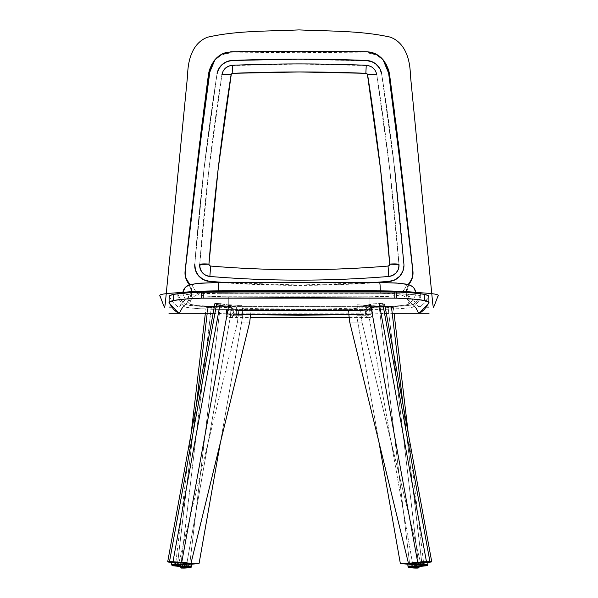 <?xml version="1.0" encoding="UTF-8"?>
<svg xmlns="http://www.w3.org/2000/svg" width="598" height="598" viewBox="0 0 598 598"><rect width="100%" height="100%" fill="white"/><g stroke="black" fill="none" stroke-linecap="round" stroke-linejoin="round"><path stroke-width="0.45" stroke-dasharray="2.99 2.24" d="M169.241 296.16L170.834 299.553L173.943 303.478L177.225 306.139L179.49 306.991L182.48 302.274L189.417 296.638L190.732 294.896L191.756 290.785L191.472 288.58L189.559 284.192M408.449 284.2L406.535 288.595L406.259 290.807L407.29 294.911L408.606 296.645L415.558 302.296L418.525 306.991L420.79 306.139L424.072 303.478L427.189 299.546L428.773 296.16M169.137 296.481L173.951 303.478C175.849 304.15 177.606 309.136 180.267 305.563L180.267 305.563C180.91 303.522 183.362 301.033 187.608 298.088L191.756 290.912L189.798 284.581M179.251 313.247L182.48 307.409L189.417 300.517L190.732 298.395L191.517 295.988L191.472 290.665L188.841 284.035M186.486 280.103L185.5 277.143L185.118 270.946M186.195 279.386L185.933 278.653M186.688 256.796L187.862 246.555M190.067 227.135L190.119 226.642M190.784 220.684L191.48 214.45M193.55 196.062L194.918 183.982M199.881 141.008L200.255 137.899M202.131 122.979L203.746 110.518M204.501 104.725L206.549 89.027M212.283 63.306L213.351 61.729M214.062 60.802L214.503 60.286M215.31 59.396L218.457 56.69L222.067 54.657L226.051 53.364L230.237 52.893L299 52.303L367.77 52.901L371.986 53.379L375.985 54.68L379.581 56.72L382.727 59.434M384.619 61.684L385.71 63.283M392.677 98.364L393.506 104.725M394.261 110.51L395.876 122.964M397.752 137.869L398.126 140.971M403.082 183.863L405.878 208.62M406.52 214.361L407.216 220.595M412.037 263.135L412.897 270.954M412.074 278.683L411.521 280.118M409.174 284.035L406.535 290.688L406.505 296.017L408.606 300.532L415.558 307.439L418.652 313.217M416.029 308.09L410.4 302.296L406.259 293.513L408.86 284.566M383.983 60.854L376.822 55.076L367.77 52.901L230.237 52.893L221.193 55.068L214.032 60.847M189.267 284.76L191.756 293.513L187.608 302.296L182.719 307.095M180.252 311.476L178.959 313.262M408.322 284.409L406.259 290.912L410.4 298.088C414.668 301.041 417.12 303.545 417.755 305.585C420.409 309.106 422.166 304.165 424.064 303.485L428.878 296.481M419.063 313.255L417.755 311.461M177.845 293.857L177.845 296.324A43.886 2.938 0 0 1 177.83 296.264L177.83 293.797A43.886 2.938 180 0 0 177.845 293.857A3090.995 207.102 180 0 0 184.969 304.262L184.969 306.729A3090.995 207.102 0 0 1 177.845 296.324L177.845 293.857A3090.995 207.102 180 0 0 184.969 304.262A43.886 2.938 180 0 0 228.742 306.991L228.742 309.458A43.886 2.938 0 0 1 184.969 306.729L184.969 304.262L189.155 305.324L198.835 306.206L228.742 306.991L228.742 309.458L369.945 309.458L369.945 306.991L228.742 306.991L369.945 306.991A43.886 2.938 180 0 0 413.719 304.262L413.719 306.729A43.886 2.938 0 0 1 369.945 309.458L369.945 306.991L399.853 306.206L409.533 305.324L413.719 304.262A3090.995 207.102 180 0 0 420.843 293.857L420.843 296.324A3090.995 207.102 0 0 1 413.719 306.729L413.719 304.262A3090.995 207.102 180 0 0 420.843 293.857A43.886 2.938 180 0 0 420.857 293.797L420.843 296.324L418.107 295.24L409.6 294.298L380.694 293.334A43.886 2.938 0 0 1 420.857 296.264A43.886 2.938 0 0 1 420.843 296.324A3090.995 207.102 180 0 1 413.719 306.729L409.533 307.791L399.853 308.673L369.945 309.458L220.565 309.405L198.835 308.673L189.155 307.791L184.969 306.729A3090.995 207.102 180 0 1 177.845 296.324A43.886 2.938 180 0 1 177.83 296.264A43.886 2.938 0 0 1 217.993 293.334A958.631 64.233 0 0 1 380.694 293.334L380.694 291.839L380.694 293.334L217.993 293.334L217.993 291.831L217.993 293.334L189.394 294.276L180.828 295.195L177.83 296.264L177.83 293.797A43.886 2.938 180 0 0 177.845 293.857M213.785 282.63L219.197 282.562A29.668 1.988 180 0 0 192.048 284.543A9.269 9.247 -0 0 0 182.779 293.797L188.669 292.415L211.303 291.286L299.344 290.964L387.482 291.286L405.922 292.048L413.472 292.885L415.902 293.85A9.269 9.247 17.2 0 0 406.633 284.588A3076.777 206.146 0 0 1 399.539 294.941L390.165 296.257L369.945 296.787L223.218 296.757L204.83 295.98L199.149 294.941A3076.777 206.146 0 0 1 192.055 284.588A29.668 1.988 0 0 1 192.048 284.543A29.668 1.988 180 0 0 192.055 284.588A9.269 9.247 -17.2 0 0 182.786 293.85A38.937 2.609 0 0 1 182.779 293.797A38.937 2.609 0 0 1 218.412 291.196A953.69 63.896 0 0 1 380.276 291.196A38.937 2.609 0 0 1 415.909 293.79L415.812 292.429M182.876 292.429L182.779 293.797A38.937 2.609 0 0 0 182.786 293.85A3086.046 206.766 0 0 0 189.902 304.24L197.362 305.6L221.484 306.617L369.945 306.662L228.742 306.662L228.742 296.787L228.742 306.662A38.937 2.609 0 0 1 189.902 304.24A9.269 9.224 133.3 0 1 199.149 294.941A9.269 9.224 -46.7 0 0 189.902 304.24A3086.046 206.766 0 0 1 182.786 293.85A9.269 9.247 162.8 0 1 192.055 284.588A3076.777 206.146 180 0 0 199.149 294.941A29.668 1.988 180 0 0 228.742 296.787L369.945 296.787L369.945 306.662L396.481 305.959L405.07 305.174L408.785 304.24A38.937 2.609 0 0 1 369.945 306.662L369.945 296.787A29.668 1.988 180 0 0 399.539 294.941A9.269 9.224 -133.3 0 1 408.785 304.24A3086.046 206.766 0 0 0 415.902 293.85A3086.046 206.766 0 0 1 408.785 304.24A9.269 9.224 46.7 0 0 399.539 294.941A3076.777 206.146 180 0 0 406.633 284.588A29.668 1.988 180 0 0 379.491 282.562L384.977 282.63M399.03 283.22L402.357 283.519M379.491 282.562A944.421 63.276 180 0 0 219.197 282.562M389.231 281.665A16.071 15.929 -0 0 0 403.919 264.578A2472.917 2450.881 -0 0 0 381.666 74.257A16.071 15.929 -0 0 0 366.447 60.794L366.447 60.794A1638.513 1623.914 -0 0 0 232.241 60.794A16.071 15.929 -0 0 0 217.022 74.257A2472.917 2450.881 -0 0 0 194.769 264.578A16.071 15.929 -0 0 0 209.457 281.665A1082.245 1072.603 -0 0 0 389.231 281.665C359.323 284.14 329.356 285.373 299.344 285.373C269.332 285.373 239.372 284.14 209.457 281.665L203.455 279.961L198.558 276.127L195.509 270.722L194.836 267.687L194.769 264.249L204.023 169.204L217.022 73.928L218.786 69.099L222.202 64.831L226.874 61.945L232.241 60.465L299.344 59.434L366.447 60.794L371.821 61.945L374.281 63.186L378.377 66.819L379.902 69.099L381.666 73.928L394.673 169.204L403.919 264.578A16.071 15.929 180 0 1 403.964 265.796L402.865 271.582L399.718 276.575L394.957 280.103L389.231 281.665M398.986 264.615C394.082 201.01 386.682 137.69 376.777 74.66L389.754 169.436L398.986 264.622A2467.968 2445.977 -0 0 0 376.777 74.683A11.123 11.026 -0 0 0 366.245 65.361A1633.572 1619.01 -0 0 0 232.45 65.361A11.123 11.026 -0 0 0 221.91 74.683A2467.968 2445.977 -0 0 0 199.702 264.622L208.934 169.436L221.91 74.683C212.013 137.69 204.606 201.01 199.702 264.615M394.673 168.875L381.666 73.928A2472.917 2450.881 180 0 1 403.919 264.249M373.623 282.51A1082.245 1072.603 180 0 1 225.065 282.51L299.344 285.044L373.623 282.51M194.769 264.249A2472.917 2450.881 180 0 1 217.022 73.928L204.023 168.875L194.769 264.249M376.777 74.683L375.559 71.11L373.197 68.157L368.136 65.601L299.344 64.008L230.551 65.601L225.491 68.157L223.129 71.11L221.91 74.683M186.86 563.361L190.979 563.361L186.86 563.361L230.514 315.751L242.751 315.751L220.408 442.498L242.751 315.751L230.514 315.751L186.86 563.361M206.071 307.185L213.404 306.221L207.969 306.781L207.2 313.307L207.969 306.781L206.071 307.185L211.318 307.484L180.843 565.08L211.318 307.484L207.827 307.432L177.344 565.08L189.708 564.527L218.532 320.924L189.708 564.527L191.457 564.31L182.853 565.035L175.573 564.916L183.362 563.794L177.471 564.527L196.316 405.242L177.471 564.527L175.67 564.983L175.655 564.198M229.714 304.786L230.514 315.751L229.714 304.786L226.993 305.01L235.859 305.167L229.714 304.786M213.404 306.221L226.993 305.01L213.404 306.221M241.996 305.414L242.751 315.751L241.996 305.414L235.859 305.167L241.996 305.414M218.532 320.924L220.176 307.036L239.267 305.623L220.176 307.036L218.532 320.924M206.161 307.275L207.827 307.432L177.344 565.08L175.67 564.983M219.72 307.08L219.234 307.118L219.72 307.08M218.158 307.2L216.992 307.282L218.158 307.2M215.773 307.35L216.992 307.282L215.773 307.35M213.366 307.454L214.555 307.409L213.366 307.454M211.318 307.484L212.283 307.484L211.318 307.484M218.419 320.887L218.763 318.958L218.427 320.887M420.693 563.361L416.044 563.361L420.693 563.361L361.947 322.083L349.71 322.083L361.947 322.083L420.693 563.361L427.757 562.486L420.693 563.361M379.229 303.425L382.772 303.664L372.479 303.829L359.435 307.252L371.418 304.023L379.229 303.425M360.691 310.99L361.947 322.083L360.691 310.99L363.457 310.213L360.691 310.99L354.539 310.743L360.691 310.99M384.634 304.18L382.877 305.025L429.91 562.225L382.877 305.025L363.457 310.213L382.877 305.025L384.634 304.18L382.772 303.664L384.14 303.859M353.904 308.815L348.387 310.399L348.843 314.436L348.387 310.399L354.539 310.743L348.387 310.399L356.67 308.03M183.392 563.361L171.678 562.486L183.392 563.361M249.725 322.083L237.488 322.083L178.742 563.361L237.488 322.083L249.725 322.083M215.033 303.44L220.161 303.664L215.377 303.395L214.921 303.53L215.385 303.829L238.811 310.399L237.488 322.083L238.811 310.399L250.981 310.99L250.592 314.436L250.981 310.99L248.215 310.213L250.981 310.99L238.811 310.399L216.7 304.24L169.526 562.225L216.7 304.24L214.921 303.53M228.795 305.025L234.349 306.453L220.161 303.664L228.795 305.025M245.442 309.443L242.668 308.68M408.456 563.361L412.553 563.361L408.456 563.361M423.758 564.198L423.847 564.923L421.941 564.527L403.059 404.921L421.941 564.527L416.066 563.794L423.84 564.916L416.559 565.035L407.971 564.31L409.705 564.527L379.207 306.781L357.462 304.786L356.662 315.751L368.899 315.751L412.553 563.361L368.899 315.751L356.662 315.751L378.953 442.184L356.662 315.751L357.462 304.786L388.087 307.432L418.578 565.08L422.068 565.08L391.593 307.484L388.087 307.432L418.578 565.08L411.76 564.736L409.705 564.527L379.207 306.781L393.364 307.35L369.654 305.414L368.899 315.751L369.654 305.414L357.462 304.786L391.473 307.036L392.886 318.958M423.743 564.983L422.068 565.08L391.593 307.484L393.364 307.35L391.473 307.036M380.993 320.887L380.649 318.958L380.993 320.887M185.358 566.403L187.099 566.381L186.06 566.53L186.023 565.91L187.054 565.76L185.32 565.79L185.358 566.403L187.092 566.373L186.06 566.53L184.334 566.538L185.358 566.403L185.32 565.79L187.054 565.76L184.296 565.925L186.023 565.91L186.06 566.53L185.358 566.403M184.221 566.209L180.043 566.904L187.196 566.725L187.002 567.898L187.196 566.725L179.849 566.829L179.714 564.676L187.062 564.572L187.196 566.725L187.062 564.572L189.118 564.377M186.539 567.412L186.412 566.59L182.936 566.642L184.999 566.343L184.789 567.517L184.999 566.343L188.482 566.284L186.412 566.59L186.539 567.412M183.339 564.116L179.714 564.676M184.961 565.73L188.445 565.678L186.374 565.97L186.277 564.43L188.348 564.138L184.872 564.191L184.961 565.73L184.872 564.191L182.801 564.482L186.277 564.43L186.374 565.97L182.988 566.059L188.437 565.671L184.961 565.73M184.087 564.049L179.766 564.617L181.687 564.818L191.435 563.951M186.277 564.43L182.801 564.49L186.277 564.43M188.542 566.605L191.569 566.104M184.999 566.343L188.482 566.284L184.999 566.343M421.65 564.594L423.391 564.572L422.36 564.714L422.323 564.101L423.354 563.951L421.612 563.981L421.65 564.594L423.391 564.564L422.091 564.736L420.618 564.744L421.65 564.594L421.612 563.981L423.354 563.951L420.596 564.116L422.323 564.101L422.36 564.714L421.65 564.594M420.514 564.4L416.335 565.095L423.496 564.916L423.294 566.089L423.496 564.916L416.148 565.02M422.838 565.596L422.711 564.781L419.235 564.833L421.298 564.534L421.082 565.708L421.298 564.534L424.774 564.475L422.711 564.781L422.838 565.596M416.066 562.808L423.362 562.763L423.496 564.916L423.362 562.763L425.417 562.569M421.261 563.914L424.744 563.869L422.674 564.161L422.577 562.621L424.647 562.329L421.164 562.382L421.261 563.914L421.164 562.382L419.093 562.673L422.577 562.621L422.674 564.161L419.198 564.22L424.715 563.892L421.261 563.914M416.604 562.987L417.202 563.01M418.914 562.995L427.682 562.195M422.577 562.621L419.101 562.681L422.577 562.621M424.842 564.796L427.869 564.295M421.298 564.534L424.774 564.475L421.298 564.534M413.368 566.53L412.336 566.381L414.078 566.403L414.115 565.79L412.373 565.76L413.412 565.91L413.368 566.53L415.102 566.538L413.368 566.53L413.412 565.91L412.373 565.76L415.147 565.932L414.115 565.79L414.078 566.403L415.109 566.553L413.368 566.53M410.31 564.377L412.366 564.572L412.231 566.725L412.366 564.572L419.714 564.676L419.587 566.829L412.231 566.725L412.433 567.898L412.231 566.725L419.392 566.904L415.214 566.209M414.646 567.517L414.429 566.343L416.492 566.642L413.016 566.59L412.889 567.412L413.016 566.59L410.953 566.284L414.429 566.343L414.646 567.517M419.714 564.676L416.088 564.116M413.054 565.97L410.983 565.678L414.466 565.73L414.564 564.191L411.08 564.138L413.151 564.43L413.054 565.97L413.151 564.43L416.634 564.482L414.564 564.191L414.466 565.73L416.537 566.022L413.054 565.97L416.529 566.029L413.054 565.97M407.993 563.951L417.74 564.818L419.661 564.617L415.348 564.049M414.564 564.191L411.088 564.131L414.564 564.191M407.866 566.104L410.886 566.605M413.016 566.59L416.492 566.65L413.016 566.59M177.075 564.714L176.036 564.572L177.778 564.594L177.815 563.981L176.074 563.951L177.113 564.101L177.075 564.714L176.111 564.602L178.802 564.729L177.075 564.714L177.113 564.101L176.118 563.936L178.854 564.123L177.815 563.981L177.778 564.594L178.817 564.744L177.075 564.714M183.287 565.02L175.939 564.916L176.133 566.089L175.939 564.916L183.093 565.095L178.914 564.4M178.346 565.708L178.129 564.534L180.2 564.833L176.716 564.781L176.597 565.596L176.716 564.781L174.653 564.475L178.129 564.534L178.346 565.708M174.011 562.569L176.066 562.763L175.939 564.916L176.066 562.763L183.422 562.86M176.761 564.161L174.691 563.869L178.167 563.914L178.264 562.382L174.78 562.329L176.851 562.621L176.761 564.161L176.851 562.621L180.334 562.673L178.264 562.382L178.167 563.914L180.237 564.213L176.761 564.161L180.237 564.22L176.761 564.161M171.753 562.195L180.514 562.995M182.226 563.01L182.831 562.987M178.264 562.382L174.788 562.322L178.264 562.382M171.566 564.295L174.586 564.796M176.716 564.781L180.2 564.833L176.716 564.781M363.068 313.786L363.068 317.575L363.068 313.95L372.958 313.726A3.708 3.708 180 0 1 369.25 317.433A3.708 3.708 180 0 1 365.542 313.726L363.068 313.786L363.068 310.16L363.068 313.95L236.359 313.95L236.359 317.575L236.359 313.786L233.893 313.726A3.708 3.708 180 0 1 230.185 317.433A3.708 3.708 180 0 1 226.47 313.726L236.359 313.95L236.359 310.16L236.359 313.786L363.068 313.786L236.359 313.786L236.359 310.16L236.359 313.95L229.37 313.883L226.47 313.726L226.47 310.87A3.708 3.708 0 0 0 230.185 314.578A3.708 3.708 0 0 0 233.893 310.87L236.359 310.811L236.359 314.436L236.359 310.646L226.47 310.87A3.708 3.708 180 0 1 230.185 307.163A3.708 3.708 180 0 1 233.893 310.87L233.893 313.726A3.708 3.708 0 0 0 230.185 310.018A3.708 3.708 0 0 0 226.47 313.726A3.708 3.708 0 0 0 230.185 317.433A3.708 3.708 0 0 0 233.893 313.726L233.893 310.87A3.708 3.708 0 0 0 230.185 307.163A3.708 3.708 0 0 0 226.47 310.87L236.359 310.646L236.359 314.436L236.359 307.021L236.359 310.811L365.542 310.87A3.708 3.708 -0 0 0 369.25 314.578A3.708 3.708 -0 0 0 372.958 310.87L363.068 310.646L363.068 314.436L363.068 310.811L233.893 310.87A3.708 3.708 180 0 1 230.185 314.578A3.708 3.708 180 0 1 226.47 310.87L226.47 313.726A3.708 3.708 180 0 1 230.185 310.018A3.708 3.708 180 0 1 233.893 313.726L236.359 313.786L236.359 317.575L236.359 313.95L363.068 313.95L363.068 317.575L363.068 313.786L365.542 313.726L365.542 310.87A3.708 3.708 180 0 1 369.25 307.163A3.708 3.708 180 0 1 372.958 310.87L372.958 313.726A3.708 3.708 -0 0 0 369.25 310.018A3.708 3.708 -0 0 0 365.542 313.726A3.708 3.708 180 0 1 369.25 310.018A3.708 3.708 180 0 1 372.958 313.726L363.068 313.95L363.068 310.16L363.068 313.786M363.068 310.646L363.068 307.021L363.068 310.811L363.068 307.021L363.068 310.646L372.958 310.87A3.708 3.708 -0 0 0 369.25 307.163A3.708 3.708 -0 0 0 365.542 310.87L363.068 310.811L363.068 314.436L363.068 310.646M372.958 310.87A3.708 3.708 180 0 1 369.25 314.578A3.708 3.708 180 0 1 365.542 310.87L365.542 313.726A3.708 3.708 -0 0 0 369.25 317.433A3.708 3.708 -0 0 0 372.958 313.726L372.958 310.87C371.433 305.571 368.241 307.529 367.949 307.073L231.486 307.073C231.187 307.529 227.995 305.571 226.47 310.87M171.604 307.073L217.911 307.185L257.79 308.688L292.4 309.076L328.444 308.934L378.885 307.208L426.411 307.073M213.127 313.33L250.569 314.63M348.858 314.578L392.213 313.3M406.259 293.513L406.259 290.912M191.756 293.513L191.756 290.912M420.857 296.264L420.857 293.797M206.063 307.193L205.346 313.3M191.068 433.961L175.797 562.995M393.364 307.357L394.067 313.3M408.307 433.632L423.616 563.002M187.099 566.381L187.054 565.76M182.928 566.635L182.181 567.823M188.445 565.678L188.348 564.138M182.891 566.022L182.801 564.482M189.372 567.382L188.482 566.291M184.319 566.553L184.281 565.932M423.391 564.572L423.354 563.951M419.228 564.826L418.48 566.014M424.744 563.869L424.647 562.329M419.191 564.213L419.093 562.673M425.671 565.573L424.782 564.482M420.618 564.744L420.581 564.123M412.336 566.381L412.373 565.76M417.247 567.823L416.5 566.635M410.983 565.678L411.08 564.138M416.537 566.022L416.634 564.482M410.056 567.382L410.946 566.291M415.109 566.553L415.147 565.932M176.036 564.572L176.074 563.951M180.955 566.014L180.2 564.826M174.691 563.869L174.78 562.329M180.237 564.213L180.334 562.673M173.756 565.573L174.646 564.482M178.817 564.744L178.854 564.123M349.202 317.575L369.504 317.441C371.111 317.568 372.262 316.327 372.958 313.726M226.47 313.726C227.995 319.026 231.187 317.067 231.486 317.523L250.233 317.575M236.359 314.436L230.701 314.526C232.577 314.129 233.639 312.904 233.893 310.87M365.542 310.87C366.245 313.404 367.314 314.623 368.734 314.526L363.068 314.436M365.542 313.726C365.789 311.693 366.858 310.467 368.734 310.07L230.701 310.07C232.121 309.973 233.183 311.192 233.893 313.726"/><path stroke-width="0.9" d="M189.798 284.581L185.978 278.085L185.156 273.473L185.26 270.363L199.964 146.151L210.219 69.024L213.643 61.489L216.229 58.26L219.376 55.554L222.979 53.514L226.956 52.213L239.566 51.63L299 51.159L366.888 51.742L371.081 52.228L375.073 53.536L378.661 55.584L381.808 58.305L384.379 61.512L386.39 65.152L388.625 73.143L399.785 160.212L412.762 270.416L412.433 276.597L411.484 279.558L408.322 284.409L409.981 282.069C412.336 278.653 413.263 274.774 412.762 270.416C405.22 203.873 397.177 138.116 388.625 73.143L383.056 59.718L375.895 53.925L366.888 51.742L231.12 51.734L222.12 53.917L214.951 59.71L209.382 73.135C200.831 138.108 192.795 203.851 185.26 270.363C184.745 274.751 185.664 278.653 188.034 282.069L189.798 284.581M418.652 313.217L421.284 312.044L424.229 309.644L428.93 302.932L428.138 301.698L424.371 300.48L424.303 294.328C427.794 295.135 429.289 295.95 428.803 296.772L428.033 295.539L424.303 294.328L413.106 292.938L399.711 292.108L299.007 291.503L192.429 292.377L173.704 294.321L169.967 295.547L169.212 296.772C168.726 295.95 170.221 295.135 173.704 294.321L173.637 300.48L169.869 301.706L169.084 302.932L173.786 309.637L176.574 311.939L179.251 313.247M188.968 284.252L186.486 280.103M186.195 279.386L185.933 278.653M206.549 89.027L208.478 74.249C200.016 138.998 192.227 204.561 185.118 270.946L186.688 256.796M187.862 246.555L190.784 220.677M191.472 214.495L193.55 196.062M194.918 183.982L199.881 141.008M200.255 137.899L202.131 122.979M203.746 110.518L204.501 104.725M214.951 59.71L214.032 60.847L208.478 74.249L209.315 70.145L212.283 63.306M213.351 61.729L214.062 60.802M214.503 60.286L215.31 59.396M382.727 59.434L384.619 61.684M385.71 63.283L388.707 70.168L389.53 74.257L392.677 98.364M393.506 104.725L394.261 110.51M395.876 122.964L397.752 137.869M398.126 140.971L403.082 183.863M405.878 208.62L406.565 214.719M407.216 220.595L412.037 263.135M408.86 284.566L409.989 282.809C412.403 279.139 413.375 275.2 412.904 270.999L412.964 274.116L412.074 278.683L409.039 284.267M428.878 296.481L428.93 302.932C429.394 302.11 427.876 301.287 424.371 300.48C418.578 299.389 409.338 298.619 396.653 298.17L394.8 298.148L394.807 291.996L396.661 292.026L396.653 298.17L396.661 292.026C409.316 292.467 418.533 293.237 424.303 294.328L424.371 300.48L413.128 299.09L396.653 298.17L299.007 297.677L201.354 298.17L184.812 299.097L173.637 300.48C179.43 299.389 188.669 298.619 201.354 298.17L394.8 298.148L394.807 291.996L203.208 291.996L203.208 298.148L203.208 291.996L201.354 292.026L201.354 298.17L201.354 292.026C188.691 292.467 179.475 293.237 173.704 294.321L173.637 300.48C170.131 301.287 168.614 302.102 169.084 302.932L169.137 296.481M417.755 311.461L416.029 308.09M412.897 270.954C405.788 204.591 397.999 139.028 389.53 74.257L383.983 60.854L383.056 59.718M185.118 270.946C184.633 275.155 185.604 279.109 188.019 282.809L189.267 284.76M182.719 307.095L180.252 311.476M178.697 313.173L169.084 302.932M428.93 302.932L419.318 313.173M415.812 292.429L413.883 287.959L412.672 286.681L408.03 284.327L396.138 282.996L379.543 282.548A9.269 0.785 90.3 0 1 380.276 291.196A9.269 0.785 -89.7 0 0 379.551 282.548L219.145 282.548A9.269 0.785 89.7 0 0 218.412 291.196A9.269 0.785 -90.3 0 1 219.145 282.548L199.366 283.19L189.387 284.723L185.298 287.384L182.876 292.429A9.269 9.247 180 0 1 192.048 284.543L196.54 283.497L213.785 282.63M219.197 282.562L379.491 282.562M384.977 282.63L399.03 283.22M402.357 283.519L406.633 284.588A9.269 9.247 -162.8 0 1 415.737 292.108M420.857 293.797A43.886 2.938 180 0 0 380.694 290.867L380.694 291.839L380.694 290.867A958.631 64.233 180 0 0 217.993 290.867L217.993 291.831L217.993 290.867A43.886 2.938 180 0 0 177.845 293.723M420.843 293.857L420.237 293.304L414.519 292.273L396.519 291.166L299.344 290.635L202.378 291.159L184.468 292.243L177.83 293.797M389.231 281.337L389.231 281.337A1082.245 1072.603 180 0 1 373.623 282.51L389.231 281.337A16.071 15.929 180 0 0 403.964 265.467L402.865 271.253L399.718 276.246L394.957 279.767L389.231 281.337M388.05 266.058L388.82 276.455A11.123 11.026 -0 0 0 399.023 265.467A9.269 1.233 180 0 0 389.747 264.226A1.854 1.839 180 0 1 388.05 266.058L389.261 265.475L389.747 264.226A1.854 1.839 -0 0 0 389.747 264.092L380.545 169.264L367.419 74.264L365.864 73.307L299.344 71.962L232.824 73.307L231.276 74.264L218.143 169.264L208.941 264.092A9.269 1.233 -175.6 0 0 199.702 264.622A11.123 11.026 -0 0 0 199.665 265.467A9.269 1.233 0 0 1 208.941 264.226A1.854 1.839 180 0 1 208.941 264.092A1.854 1.839 -0 0 0 208.941 264.226L209.427 265.475L210.638 266.058C240.157 268.502 269.728 269.72 299.344 269.72C328.967 269.72 358.531 268.502 388.05 266.058A1068.035 1058.512 180 0 1 210.638 266.058A1.854 1.839 180 0 1 208.941 264.226A9.269 1.233 180 0 0 199.665 265.467A11.123 11.026 -0 0 0 209.868 276.455L210.638 266.058L209.868 276.455A1077.304 1067.707 -0 0 0 388.82 276.455L388.05 266.058M199.702 264.622A11.123 11.026 -0 0 0 199.665 265.467L199.702 264.615A9.269 1.233 4.4 0 1 208.941 264.092A2458.699 2436.79 180 0 1 231.067 74.862A9.269 1.218 -171.1 0 0 221.91 74.653A9.269 1.218 8.9 0 1 231.067 74.862A1.854 1.839 180 0 1 232.824 73.307L232.45 65.279L232.824 73.307A1624.303 1609.823 180 0 1 365.864 73.307L366.238 65.279L365.864 73.307A1.854 1.839 180 0 1 367.621 74.862A9.269 1.218 -8.9 0 1 376.777 74.653A9.269 1.218 171.1 0 0 367.621 74.862A2458.699 2436.79 180 0 1 389.747 264.092A9.269 1.233 -4.4 0 1 398.986 264.608A9.269 1.233 175.6 0 0 389.747 264.092A1.854 1.839 180 0 1 389.747 264.226A9.269 1.233 0 0 1 399.023 265.467A11.123 11.026 -0 0 0 398.986 264.622A11.123 11.026 -0 0 1 399.023 265.467L398.986 264.615M366.447 60.465L366.447 60.465A16.071 15.929 180 0 1 381.666 73.928L379.902 68.77L376.486 64.494L371.821 61.616L366.447 60.465A1638.513 1623.914 180 0 0 232.241 60.465L299.344 59.105L366.447 60.465M403.919 264.249A16.071 15.929 180 0 1 403.964 265.467A16.071 15.929 180 0 0 403.919 264.249L394.673 168.875M209.457 281.337L209.457 281.337A16.071 15.929 180 0 1 194.769 264.249L195.509 270.393L198.558 275.79L203.455 279.632L209.457 281.337A1082.245 1072.603 180 0 0 225.065 282.51L209.457 281.337M217.022 73.928L217.022 73.928A16.071 15.929 180 0 1 232.241 60.465L226.874 61.616L222.202 64.494L218.786 68.77L217.022 73.928M199.665 265.467L200.427 269.474L202.602 272.927L205.906 275.372L209.868 276.455C239.641 278.915 269.466 280.141 299.344 280.141C329.221 280.141 359.047 278.915 388.82 276.455L392.789 275.372L396.085 272.927L398.261 269.474L399.023 265.467M190.979 563.361L199.097 563.361L191.457 564.31L199.097 563.361L183.392 563.361L190.979 563.361L249.725 322.083L190.979 563.361L181.762 562.225L190.979 563.361M183.362 563.794L186.86 563.361L183.362 563.794M220.408 442.498L199.097 563.361L220.408 442.498M196.316 405.242L207.2 313.307L196.316 405.242M431.293 561.716L429.955 561.672L382.772 303.664L429.955 561.672L417.673 562.225L370.498 304.24L417.673 562.225L408.456 563.361L400.316 563.361L407.971 564.31L400.316 563.361L408.456 563.361L349.71 322.083L348.843 314.436L349.71 322.083L408.456 563.361L416.044 563.361L408.456 563.361L422.076 561.836L431.293 561.716L427.757 562.486L431.629 561.918M426.456 561.672L379.229 303.425L426.456 561.672M356.67 308.03L353.904 308.815M214.921 303.522L167.679 561.828L171.678 562.486L168.165 562.015L167.679 561.836L168.711 561.686L181.762 562.225L228.795 305.025L181.762 562.225L169.481 561.672L216.708 303.425L169.481 561.672L168.143 561.716M220.161 303.664L172.979 561.672L220.161 303.664M250.592 314.436L249.725 322.083L250.592 314.436M242.668 308.68L245.442 309.443M412.553 563.361L416.066 563.794L412.553 563.361M400.316 563.361L378.953 442.184L400.316 563.361M403.059 404.921L392.886 318.958L403.059 404.921M391.473 307.036L392.886 318.958M189.118 564.377L190.844 563.824L184.087 564.049L184.61 567.495C189.506 567.009 192.691 567.562 186.957 567.898L190.157 567.517L188.848 567.293L181.164 567.995L186.957 567.898C182.061 568.384 178.877 567.831 184.61 567.495L184.221 566.209L179.849 566.829L184.221 566.209L184.087 564.049L183.339 564.116M182.263 567.794L189.297 567.36M187.196 566.725L191.375 566.022L184.221 566.209L191.569 566.104L191.435 563.951L183.01 564.146M179.811 566.284L181.463 568.078L187.002 567.898C193.117 567.046 190.261 567.831 191.569 566.104L188.542 566.605M425.417 562.569L427.144 562.015L420.387 562.24L420.902 565.686C425.798 565.2 428.99 565.753 423.257 566.089L426.456 565.708L425.769 565.484L417.71 566.067L423.279 566.089C418.361 566.575 415.176 566.022 420.902 565.686L420.514 564.4L416.148 565.02L420.514 564.4L420.387 562.24L416.604 562.987M418.555 565.985L425.589 565.551M423.496 564.916L427.675 564.213L420.514 564.4L427.869 564.295L427.734 562.135L416.021 562.882L416.148 565.02L417.763 566.269L423.279 566.089C429.416 565.237 426.561 566.022 427.869 564.295L424.842 564.796M417.202 563.01L419.116 562.987M419.617 566.284L419.587 566.829L415.214 566.209L414.825 567.495C420.551 567.831 417.367 568.384 412.471 567.898L418.264 567.995L410.579 567.293L409.271 567.517L412.471 567.898C406.737 567.562 409.929 567.009 414.825 567.495L415.214 566.209L419.587 566.829L417.965 568.078L412.448 567.906C406.73 567.136 408.98 567.801 407.866 566.104L415.214 566.209L415.348 564.049L415.214 566.209L408.053 566.022L412.231 566.725M412.627 567.876L414.668 567.517L417.651 567.958L411.887 567.808L409.675 567.487L410.99 567.345L414.668 567.517L412.627 567.876L412.889 567.412L412.627 567.876M416.088 564.116L408.591 563.824L410.31 564.377M416.425 564.146L407.993 563.951L407.866 566.104L410.886 566.605M182.831 562.987L179.049 562.24L183.422 562.86L183.287 565.02L178.914 564.4L178.525 565.686C184.259 566.022 181.067 566.575 176.171 566.089L181.964 566.186L174.28 565.484L172.762 565.641L176.171 566.089C170.445 565.753 173.629 565.2 178.525 565.686L178.914 564.4L183.287 565.02L181.672 566.269L176.156 566.089C170.43 565.327 172.687 565.992 171.566 564.295L178.914 564.4L179.049 562.24L178.914 564.4L171.761 564.213L175.939 564.916M176.328 566.067L178.368 565.708L181.351 566.149L175.595 566L173.375 565.678L174.691 565.536L178.368 565.708L176.328 566.067L176.597 565.596L176.328 566.067M180.312 562.987L182.226 563.01M174.586 564.796L171.566 564.295L171.701 562.135L179.049 562.24L172.291 562.015L174.011 562.569M236.359 310.646L363.068 310.646L236.359 310.646M299.007 291.465L391.645 291.951C408.494 292.003 421.964 292.586 432.07 293.715C441.616 294.792 437.19 296.227 437.452 297.415L434.126 306.124C433.729 305.713 433.543 310.9 432.548 301.676L410.378 74.9C410.116 60.039 405.496 42.727 390.188 37.113C360.691 30.565 329.648 31.298 299.007 29.9C268.285 31.35 236.905 30.476 207.536 37.218C192.272 42.996 187.884 60.435 187.6 75.273L165.429 301.997C164.465 310.825 164.271 305.683 163.874 306.094L160.548 297.378C160.735 296.189 156.459 294.747 166.162 293.685C176.231 292.579 189.671 292.003 206.489 291.951L299.007 291.465L391.645 291.951C408.494 292.003 421.964 292.586 432.07 293.715C441.616 294.792 437.19 296.227 437.452 297.415L434.126 306.124C433.729 305.713 433.543 310.9 432.548 301.676L410.378 74.9C410.116 60.039 405.496 42.727 390.188 37.113C360.691 30.565 329.648 31.298 299.007 29.9C268.285 31.35 236.905 30.476 207.536 37.218C192.272 42.996 187.884 60.435 187.6 75.273L165.429 301.997C164.465 310.825 164.271 305.683 163.874 306.094L160.548 297.378C160.735 296.189 156.459 294.747 166.162 293.685C176.231 292.579 189.671 292.003 206.489 291.951L299.007 291.465M168.98 307.066L171.604 307.073M426.411 307.073L429.035 307.066M168.965 313.247L213.127 313.33M250.569 314.63L299.06 315.258L348.858 314.578M392.213 313.3L429.05 313.247M376.777 74.66C375.492 69.032 371.978 65.907 366.238 65.279C321.642 63.47 277.046 63.47 232.45 65.279C226.709 65.907 223.196 69.032 221.91 74.66M205.346 313.3L191.068 433.961M175.797 562.995L175.7 563.802M384.634 304.165L431.749 561.828M394.067 313.3L408.307 433.632M423.616 563.002L423.713 563.802M410.138 567.36L417.172 567.794M173.839 565.551L180.873 565.985M236.359 314.436L363.068 314.436M349.202 317.575L250.233 317.575"/></g></svg>
